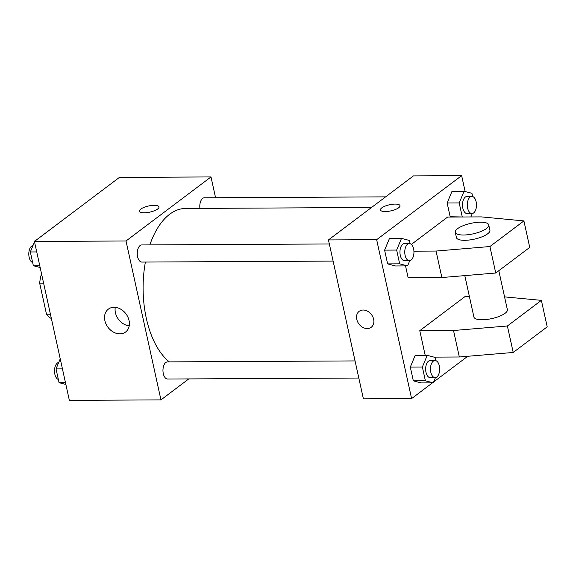 <?xml version="1.0" encoding="UTF-8"?>
<svg xmlns="http://www.w3.org/2000/svg" width="576" height="576" viewBox="0 0 576 576"><rect width="100%" height="100%" fill="white"/><g stroke="black" fill="none" stroke-linecap="round" stroke-linejoin="round"><path stroke-width="0.86" d="M50.429 314.208L46.498 314.23L39.665 283.147A30.679 16.452 89.7 0 1 41.53 273.737M46.498 314.23A30.679 16.452 89.7 0 0 51.386 318.564M43.596 283.133L39.665 283.147M188.777 378.914L160.949 399.888L69.365 400.363L34.43 241.459L119.412 177.408L210.996 176.933L215.568 197.741M371.498 207.497L185.558 208.462A79.949 42.876 89.7 0 0 149.839 244.901M145.397 262.058A79.949 42.876 89.7 0 0 169.33 361.879M160.949 399.888L126.014 240.984L210.996 176.933M329.342 243.972L141.797 244.944A8.568 4.594 89.7 0 0 137.246 253.534A8.568 4.594 89.7 0 0 141.883 262.073L333.108 261.086M385.61 196.862L204.343 197.798A8.568 4.594 89.7 0 0 199.93 208.382M358.819 378.036L167.602 379.022A8.568 4.594 -90.3 0 1 163.051 372.103A8.568 4.594 -90.3 0 1 165.809 362.513A8.568 4.594 -90.3 0 1 167.508 361.894L355.054 360.922M126.014 240.984L34.43 241.459M119.894 333.857A14.321 11.225 53 0 1 106.063 324.108A14.321 11.225 53 0 1 108.353 309.139A14.321 11.225 53 0 1 125.935 313.819A14.321 11.225 53 0 1 125.59 332.014A14.321 11.225 53 0 1 119.894 333.857M140.789 209.102A9.994 3.132 167.6 0 1 151.466 205.502A9.994 3.132 167.6 0 1 158.983 206.914A9.994 3.132 167.6 0 1 149.897 212.119A9.994 3.132 167.6 0 1 139.464 211.205A9.994 3.132 167.6 0 1 140.789 209.102M139.464 211.212A9.994 3.132 167.6 0 1 140.789 209.11A9.994 3.132 167.6 0 1 151.466 205.51A9.994 3.132 167.6 0 1 158.983 206.914M129.211 325.858A14.321 11.225 53 0 1 115.265 307.346M432.461 382.867L411.595 398.592L363.391 398.844L328.457 239.94L413.438 175.889L461.642 175.637L465.134 191.527M385.272 211.55A9.994 3.132 167.6 0 1 380.47 209.959A9.994 3.132 167.6 0 1 389.556 204.754A9.994 3.132 167.6 0 1 399.989 205.668A9.994 3.132 167.6 0 1 395.374 209.52A9.994 3.132 167.6 0 1 385.272 211.55M411.595 398.592L376.654 239.695L328.457 239.94M376.654 239.695L461.642 175.637M399.989 205.675A9.994 3.132 -12.4 0 0 389.556 204.761A9.994 3.132 -12.4 0 0 380.47 209.966M373.637 319.248A9.994 7.834 53 0 1 371.218 327.276A9.994 7.834 53 0 1 358.949 324.007A9.994 7.834 53 0 1 359.186 311.314A9.994 7.834 53 0 1 367.632 311.234A9.994 7.834 53 0 1 373.637 319.248M359.194 311.314A9.994 7.834 -127 0 0 358.949 324.007A9.994 7.834 -127 0 0 371.218 327.269M467.726 356.285L433.649 381.974M463.349 216.986L450.173 216.756L451.296 217.051L450.173 216.756L447.149 202.99L452.009 191.311L464.062 191.246L471.946 193.32L472.651 196.538M409.745 260.669L407.563 265.91L395.51 265.975L387.626 263.894L384.602 250.135L389.462 238.45L401.508 238.392L409.399 240.466L410.105 243.684M435.456 377.618L433.274 382.86L421.222 382.925L413.338 380.844L410.314 367.085L415.174 355.399L427.226 355.342L435.11 357.415L435.816 360.634M405.54 265.925L408.132 277.711L441.871 277.538L495.742 273.017L529.733 247.399L523.908 220.918L481.37 216.893L447.631 217.066L411.336 244.426M469.39 296.496L465.098 296.518L419.774 330.682L425.203 355.349M464.803 275.616L473.904 317.03A17.136 5.371 -12.4 0 0 486.792 319.45A17.136 5.371 -12.4 0 0 505.102 313.279A17.136 5.371 -12.4 0 0 507.37 309.672L498.809 270.706M419.774 330.682L453.521 330.509L507.384 325.987L541.375 300.362L504.562 296.885M433.987 357.12L459.338 356.99L513.209 352.469L547.2 326.851L541.375 300.362M455.278 232.286L456.437 237.578A17.136 5.371 -12.4 0 0 469.325 239.998A17.136 5.371 -12.4 0 0 487.634 233.827A17.136 5.371 -12.4 0 0 489.902 230.22L488.743 224.928A17.136 5.371 167.6 0 1 473.162 233.849A17.136 5.371 167.6 0 1 455.278 232.286A17.136 5.371 167.6 0 1 463.183 225.684A17.136 5.371 167.6 0 1 480.506 222.199A17.136 5.371 167.6 0 1 488.743 224.928M413.921 251.172L436.046 251.057L489.917 246.535L523.908 220.918M489.917 246.535L495.742 273.017M507.384 325.987L513.209 352.469M436.046 251.057L441.871 277.538M453.521 330.509L459.338 356.99M65.873 384.473L59.062 382.68L56.038 368.914L60.235 358.826M65.47 382.644L59.062 382.68M62.446 368.885L56.038 368.914M58.716 362.477A8.568 4.594 89.7 0 0 54.511 370.62A8.568 4.594 89.7 0 0 58.356 379.462M40.162 267.523L33.35 265.723L30.326 251.964L34.524 241.877M34.812 241.171L35.186 240.278L36 240.278M39.758 265.694L33.35 265.723M36.734 251.935L30.326 251.964M33.005 245.527A8.568 4.594 89.7 0 0 28.8 253.67A8.568 4.594 89.7 0 0 32.645 262.512M97.366 194.026L97.733 193.14L98.546 193.133M433.274 382.86L425.39 380.786L422.366 367.027L427.226 355.342M435.024 360.511L430.207 360.533A8.568 4.594 89.7 0 0 425.657 369.122A8.568 4.594 89.7 0 0 430.294 377.669L435.11 377.64A8.568 4.594 89.7 0 0 436.817 377.021A8.568 4.594 89.7 0 0 439.574 367.43A8.568 4.594 89.7 0 0 435.024 360.511A8.568 4.594 89.7 0 0 430.474 369.101A8.568 4.594 89.7 0 0 435.11 377.64M421.222 382.925L413.338 380.844L410.314 367.085L415.174 355.399M425.39 380.786L413.338 380.844M422.366 367.027L410.314 367.085M407.563 265.91L399.672 263.837L396.648 250.07L401.508 238.392M409.313 243.562L404.489 243.583A8.568 4.594 89.7 0 0 399.946 252.173A8.568 4.594 89.7 0 0 404.582 260.719L409.399 260.69A8.568 4.594 89.7 0 0 411.106 260.071A8.568 4.594 89.7 0 0 413.856 250.481A8.568 4.594 89.7 0 0 409.313 243.562A8.568 4.594 89.7 0 0 404.762 252.151A8.568 4.594 89.7 0 0 409.399 260.69M395.51 265.975L387.626 263.894L384.602 250.135L389.462 238.45M399.672 263.837L387.626 263.894M396.648 250.07L384.602 250.135M462.226 216.691L459.194 202.932L464.062 191.246M472.291 213.523L470.866 216.95M471.859 196.416L467.042 196.445A8.568 4.594 89.7 0 0 462.492 205.034A8.568 4.594 89.7 0 0 467.129 213.574L471.946 213.552A8.568 4.594 89.7 0 0 473.652 212.926A8.568 4.594 89.7 0 0 476.41 203.342A8.568 4.594 89.7 0 0 471.859 196.416A8.568 4.594 89.7 0 0 467.309 205.006A8.568 4.594 89.7 0 0 471.946 213.552M450.173 216.756L447.149 202.99L452.009 191.311M459.194 202.932L447.149 202.99"/></g></svg>
